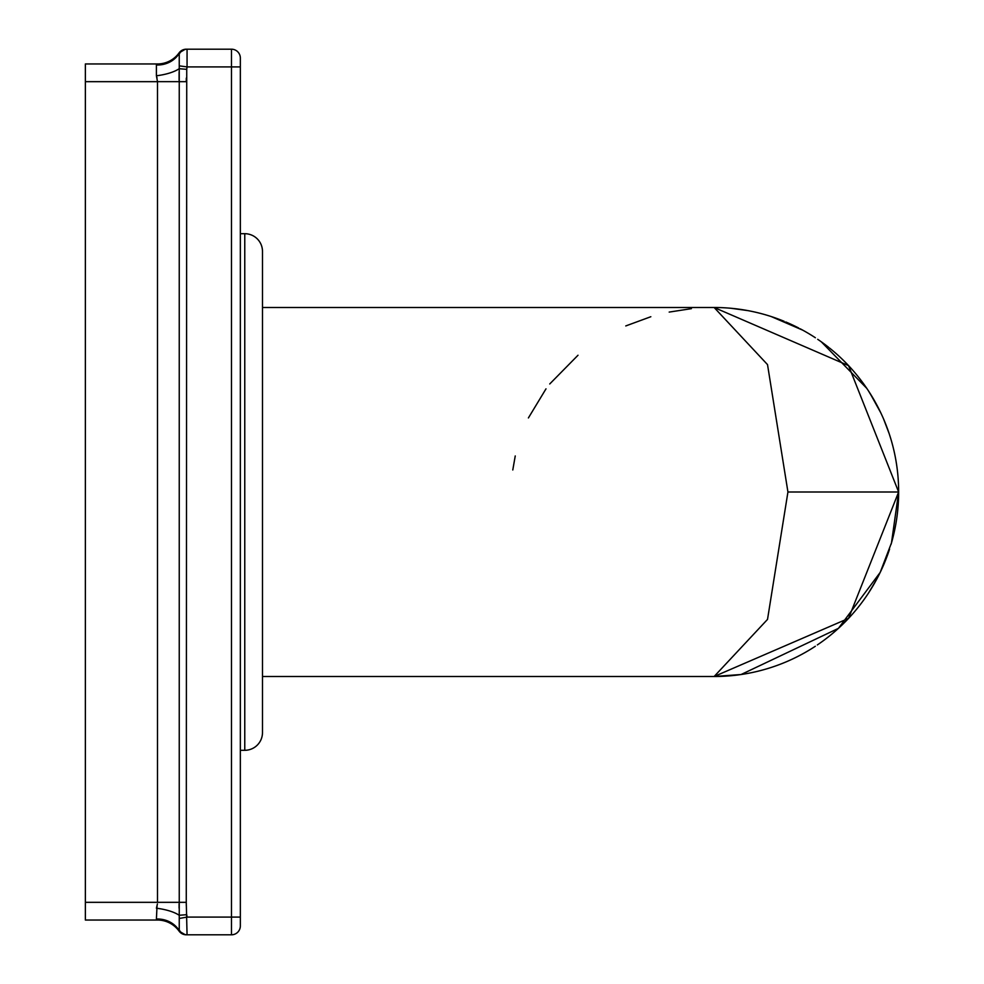 <?xml version="1.0" encoding="UTF-8"?>
<svg xmlns="http://www.w3.org/2000/svg" width="984" height="984" viewBox="0 0 984 984"><rect width="100%" height="100%" fill="white"/><g stroke="black" fill="none" stroke-linecap="round" stroke-linejoin="round"><path stroke-width="1.48" d="M799.057 655.799A184.5 184.5 0 0 1 714.138 676.5L767.52 619.403L787.938 492L767.52 364.609L714.138 307.5A184.5 184.5 0 0 1 784.113 321.288A184.5 184.5 0 0 0 714.138 307.5A184.5 184.5 0 0 1 784.113 321.288A184.5 184.5 0 0 0 714.138 307.5L848.565 365.63L898.638 492A184.5 184.5 0 0 0 829.512 348.016A184.5 184.5 0 0 1 891.049 544.373A184.5 184.5 0 0 0 898.638 492A184.5 184.5 0 0 1 891.049 544.373A184.5 184.5 0 0 0 829.512 348.016A184.5 184.5 0 0 1 898.638 492L848.552 618.382L714.138 676.5A184.5 184.5 0 0 0 799.057 655.799A184.5 184.5 0 0 1 714.138 676.5A184.5 184.5 0 0 0 815.355 646.254A184.5 184.5 0 0 1 800.176 655.209A184.5 184.5 0 0 0 815.355 646.254A184.5 184.5 0 0 1 800.176 655.209M785.724 321.952A184.5 184.5 0 0 1 798.725 328.029A184.5 184.5 0 0 0 785.724 321.952A184.5 184.5 0 0 1 798.725 328.029A184.5 184.5 0 0 0 785.724 321.952M800.189 328.791A184.5 184.5 0 0 1 815.367 337.746A184.5 184.5 0 0 0 800.189 328.791A184.5 184.5 0 0 1 815.367 337.746A184.5 184.5 0 0 0 800.189 328.791M817.692 339.308A184.5 184.5 0 0 1 828.614 347.303A184.5 184.5 0 0 0 817.692 339.308A184.5 184.5 0 0 1 828.614 347.303A184.5 184.5 0 0 0 817.692 339.308M817.643 644.729A184.5 184.5 0 0 1 817.335 644.938A184.5 184.5 0 0 0 817.643 644.729A184.5 184.5 0 0 1 817.335 644.938A184.5 184.5 0 0 0 889.573 549.121A184.5 184.5 0 0 1 880.717 571.335A184.5 184.5 0 0 0 889.573 549.121A184.5 184.5 0 0 1 880.717 571.335M240.342 233.7L244.77 233.7A17.712 17.712 0 0 1 262.482 251.412L262.482 732.588A17.712 17.712 0 0 1 244.77 750.3L240.342 750.3M186.271 49.2A8.856 8.856 90 0 0 179.076 52.89L179.162 53.517A8.856 8.831 90 0 1 186.739 49.2L231.486 49.2A8.856 8.856 0 0 1 240.342 58.056L240.342 925.944A8.856 8.856 0 0 1 231.486 934.8L186.271 934.8A8.856 8.856 0 0 1 179.076 931.11L185.263 934.739A8.856 8.856 0 0 1 184.598 934.64M240.342 925.944L240.342 917.088L231.486 917.088L231.486 934.8L187.058 934.8A8.856 8.721 -90 0 1 179.248 929.88L179.076 931.11L185.263 934.739M240.342 66.912L231.486 66.912L231.486 49.2L187.058 49.2A8.856 8.721 90 0 0 179.248 54.12L179.248 929.88M157.502 63.96A26.568 26.568 -153.6 0 0 179.076 52.89L179.162 53.517A26.568 24.858 -159.6 0 1 156.407 64.969L156.407 75.768L157.502 81.672L85.362 81.672L85.362 63.96L157.502 63.96A26.568 26.568 0 0 0 179.076 52.89A26.568 26.568 -153.6 0 1 157.502 63.96L156.407 64.969L157.502 63.96A26.568 26.568 0 0 0 179.076 52.89L185.263 49.261A8.856 8.856 0 0 0 184.648 49.348A8.856 8.856 0 0 1 185.263 49.261A8.856 8.856 90 0 0 184.549 49.372M187.058 49.2L187.058 66.912L179.223 65.854M157.403 903.976L156.407 908.232A26.568 8.782 -172.5 0 1 179.162 915.28L186.739 914.677L187.058 917.088L231.486 917.088L231.486 66.912L187.058 66.912L186.739 69.323L186.271 902.328L187.058 934.8L231.486 934.8L187.058 934.8M187.058 917.088L179.248 918.466M157.022 77.896L156.407 75.768A26.568 8.795 172.5 0 0 179.162 68.72L186.739 69.323L187.058 66.912M157.034 906.079L156.407 919.031A26.568 24.858 159.6 0 1 179.162 930.483L179.076 931.11A26.568 26.568 0 0 0 157.502 920.04L156.407 919.031L157.502 920.04L85.362 920.04L85.362 81.672M156.407 908.232L157.083 905.846L156.407 908.232M898.49 499.405L898.109 505.973M896.399 520.622L895.772 524.386M893.952 533.303L893.411 535.603M889.106 550.548L883.497 565.197M876.621 579.404L868.478 593.081M734.335 675.393L731.137 675.713M262.482 251.412L262.482 307.5L714.138 307.5M898.638 492.098L891.492 542.836L880.188 572.417L838.429 628.358L741.087 674.52L714.163 676.5L262.482 676.5L262.482 732.588M179.162 930.483A8.856 8.831 -90 0 0 186.739 934.8L186.271 934.8M179.113 71.955L179.088 80.221M179.088 903.902L179.088 908.183M156.407 919.031L157.502 920.04L156.407 919.031M186.283 904.382L186.271 902.328L157.502 902.328L157.502 81.66L186.271 81.672M691.42 308.656L669.181 312.088M650.83 316.725L625.775 325.938M578.014 355.236L549.736 383.969M545.997 388.852L528.396 417.942M515.247 455.949L512.787 469.971M731.137 308.287L747.951 310.624M764.433 314.486L765.81 314.88M795.798 326.553L797.138 327.217M808.996 333.748L810.398 334.609M824.137 343.871L826.658 345.778M847.212 364.215L848.552 365.618M859.106 377.881L859.918 378.914M868.478 390.906L876.609 404.584M883.497 418.79L889.093 433.44M893.411 448.397L893.903 450.488M895.834 459.934L896.399 463.378M898.109 478.027L898.441 483.378M244.77 233.7L244.77 750.3M186.739 49.2A8.856 8.831 -90 0 0 185.779 49.249A8.856 8.831 -90 0 1 186.739 49.2M157.502 902.328L85.362 902.328M787.938 492L898.638 492M186.308 78.105L186.283 79.507M186.283 79.618L186.271 81.463M186.283 904.493L186.308 905.895M179.076 52.89L185.263 49.261M896.891 466.674L896.252 462.418M890.926 439.208L889.511 434.682M880.754 412.763L869.991 393.256M866.719 388.274L821.296 341.805M802.747 330.169L771.247 316.565M744.716 310.046L740.017 309.32"/></g></svg>

